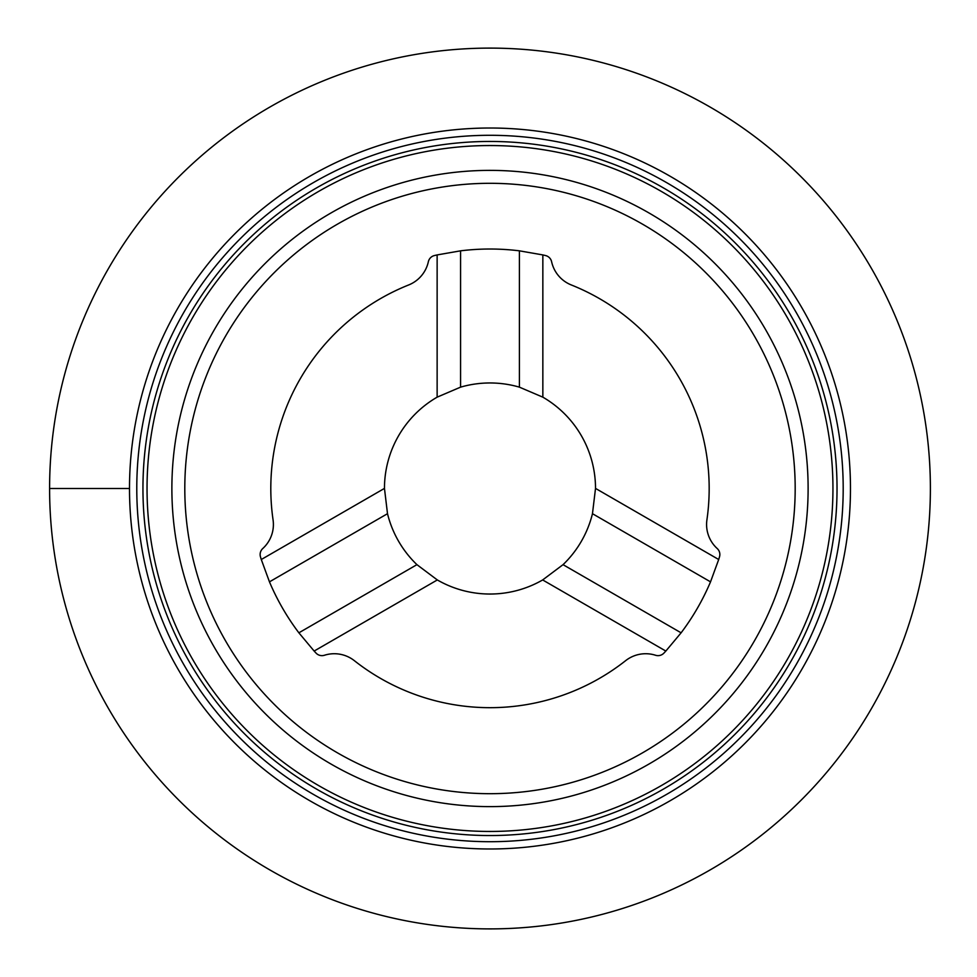 <?xml version="1.0" encoding="UTF-8"?>
<svg xmlns="http://www.w3.org/2000/svg" width="977" height="977" viewBox="0 0 977 977"><rect width="100%" height="100%" fill="white"/><g stroke="black" fill="none" stroke-linecap="round" stroke-linejoin="round"><path stroke-width="1.47" d="M542.846 397.163L542.846 254.924A239.475 239.475 0 0 1 545.569 255.559A8.121 8.121 0 0 1 551.614 261.726A32.473 32.473 0 0 0 571.301 284.954A219.178 219.178 0 0 1 706.921 519.849A32.473 32.473 0 0 0 717.191 548.512A8.121 8.121 0 0 1 719.512 556.829A239.475 239.475 0 0 1 718.693 559.516L595.518 488.402A105.528 105.528 0 0 0 542.846 397.163L519.41 387.148L519.41 250.833A239.475 239.475 0 0 0 460.57 250.833L460.57 387.148L437.134 397.163A105.528 105.528 0 0 0 384.462 488.402L387.503 513.694A105.528 105.528 0 0 0 416.935 564.657L437.317 579.947A105.528 105.528 0 0 0 542.662 579.947L563.045 564.657A105.528 105.528 0 0 0 592.465 513.694L595.518 488.402M384.462 488.402L261.286 559.516A239.475 239.475 0 0 1 260.468 556.829A8.121 8.121 0 0 1 262.789 548.512A32.473 32.473 0 0 0 273.059 519.849A219.178 219.178 0 0 1 408.679 284.954A32.473 32.473 0 0 0 428.353 261.726A8.121 8.121 0 0 1 434.399 255.559A239.475 239.475 0 0 1 437.134 254.924L437.134 397.163M460.57 387.148A105.528 105.528 0 0 1 519.41 387.148M542.662 579.947L665.838 651.061A239.475 239.475 0 0 1 663.933 653.1A8.121 8.121 0 0 1 655.567 655.262A32.473 32.473 0 0 0 625.61 660.684A219.178 219.178 0 0 1 354.37 660.684A32.473 32.473 0 0 0 324.413 655.262A8.121 8.121 0 0 1 316.047 653.1A239.475 239.475 0 0 1 314.142 651.061L437.317 579.947M718.693 559.516L710.523 581.852A239.475 239.475 0 0 1 681.103 632.815L665.838 651.061M314.142 651.061L298.877 632.815A239.475 239.475 0 0 1 269.457 581.852L261.286 559.516M437.134 254.924L460.57 250.833M519.41 250.833L542.846 254.924M387.503 513.694L269.457 581.852M298.877 632.815L416.935 564.657M563.045 564.657L681.103 632.815M710.523 581.852L592.465 513.694M184.8 488.5A305.19 305.19 0 0 1 642.585 224.197A305.19 305.19 0 0 1 642.585 752.803A305.19 305.19 0 0 1 184.8 488.5M129.501 488.5A360.489 360.489 0 0 1 670.234 176.312A360.489 360.489 0 0 1 670.234 800.688A360.489 360.489 0 0 1 129.501 488.5A360.489 360.489 0 0 1 670.234 176.312A360.489 360.489 0 0 1 670.234 800.688A360.489 360.489 0 0 1 129.501 488.5M171.879 488.5A318.111 318.111 0 0 1 649.046 212.998A318.111 318.111 0 0 1 649.046 764.002A318.111 318.111 0 0 1 171.879 488.5M147.038 488.5A342.951 342.951 0 0 1 661.466 191.492A342.951 342.951 0 0 1 661.466 785.508A342.951 342.951 0 0 1 147.038 488.5M142.947 488.5A347.043 347.043 0 0 1 663.505 187.95A347.043 347.043 0 0 1 663.505 789.05A347.043 347.043 0 0 1 142.947 488.5M49.595 488.5A440.395 440.395 0 0 1 710.181 107.104A440.395 440.395 0 0 1 710.181 869.896A440.395 440.395 0 0 1 49.595 488.5L129.501 488.5L49.595 488.5M136.78 488.5A353.21 353.21 0 0 1 666.595 182.614A353.21 353.21 0 0 1 666.595 794.386A353.21 353.21 0 0 1 136.78 488.5"/></g></svg>
